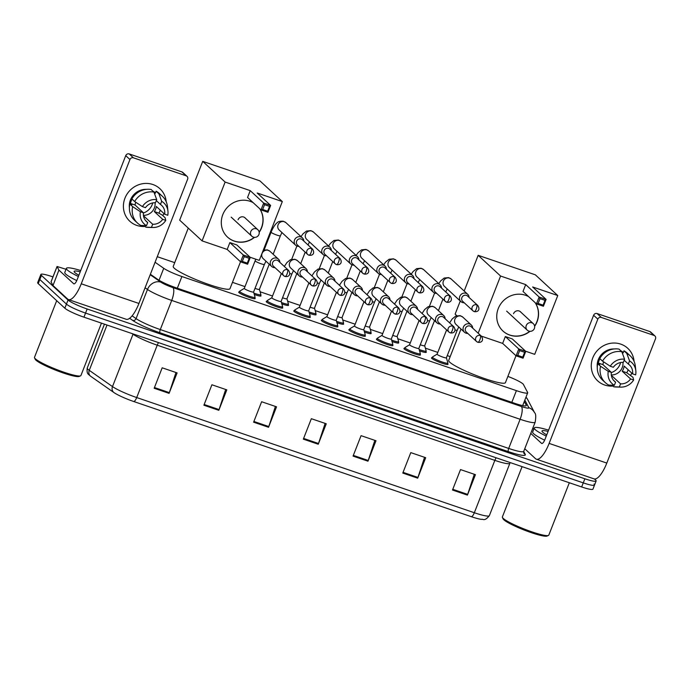 <?xml version="1.0" encoding="UTF-8"?>
<svg xmlns="http://www.w3.org/2000/svg" width="690" height="690" viewBox="0 0 690 690"><rect width="100%" height="100%" fill="white"/><g stroke="black" fill="none" stroke-linecap="round" stroke-linejoin="round"><path stroke-width="1.03" d="M447.638 363.759A8.867 1.173 -158.6 0 1 447.698 363.82A8.867 1.173 -158.6 0 1 448 364.337A8.867 1.173 -158.6 0 1 440.669 362.707A8.867 1.173 -158.6 0 1 431.793 358.386A8.867 1.173 -158.6 0 1 431.491 357.869A8.867 1.173 -158.6 0 1 432.156 357.687M420.089 354.358A8.867 1.173 -158.6 0 1 420.158 354.419A8.867 1.173 -158.6 0 1 420.452 354.945A8.867 1.173 -158.6 0 1 413.12 353.306A8.867 1.173 -158.6 0 1 404.245 348.993A8.867 1.173 -158.6 0 1 403.943 348.476A8.867 1.173 -158.6 0 1 404.616 348.295M392.541 344.966A8.867 1.173 -158.6 0 1 392.61 345.026A8.867 1.173 -158.6 0 1 392.912 345.543A8.867 1.173 -158.6 0 1 385.572 343.913A8.867 1.173 -158.6 0 1 376.697 339.592A8.867 1.173 -158.6 0 1 376.404 339.075A8.867 1.173 -158.6 0 1 377.068 338.894M364.993 335.564A8.867 1.173 -158.6 0 1 365.062 335.625A8.867 1.173 -158.6 0 1 365.364 336.151A8.867 1.173 -158.6 0 1 358.032 334.512A8.867 1.173 -158.6 0 1 349.157 330.2A8.867 1.173 -158.6 0 1 348.855 329.682A8.867 1.173 -158.6 0 1 349.52 329.501M337.453 326.172A8.867 1.173 -158.6 0 1 337.522 326.232A8.867 1.173 -158.6 0 1 337.815 326.75A8.867 1.173 -158.6 0 1 330.484 325.119A8.867 1.173 -158.6 0 1 321.609 320.798A8.867 1.173 -158.6 0 1 321.307 320.281A8.867 1.173 -158.6 0 1 321.971 320.1M309.905 316.77A8.867 1.173 -158.6 0 1 309.974 316.831A8.867 1.173 -158.6 0 1 310.276 317.357A8.867 1.173 -158.6 0 1 302.936 315.718A8.867 1.173 -158.6 0 1 294.061 311.406A8.867 1.173 -158.6 0 1 293.768 310.888A8.867 1.173 -158.6 0 1 294.432 310.707M282.357 307.378A8.867 1.173 -158.6 0 1 282.426 307.438A8.867 1.173 -158.6 0 1 282.728 307.956A8.867 1.173 -158.6 0 1 275.396 306.326A8.867 1.173 -158.6 0 1 266.521 302.004A8.867 1.173 -158.6 0 1 266.219 301.487A8.867 1.173 -158.6 0 1 266.883 301.306M254.817 297.977A8.867 1.173 -158.6 0 1 254.886 298.037A8.867 1.173 -158.6 0 1 255.179 298.563A8.867 1.173 -158.6 0 1 247.848 296.924A8.867 1.173 -158.6 0 1 238.973 292.612A8.867 1.173 -158.6 0 1 238.671 292.094A8.867 1.173 -158.6 0 1 239.335 291.913M260.63 295.32A8.867 1.173 -158.6 0 1 260.699 295.389A8.867 1.173 -158.6 0 1 261.001 295.906A8.867 1.173 -158.6 0 1 254.299 294.501M288.179 304.721A8.867 1.173 -158.6 0 1 288.248 304.782A8.867 1.173 -158.6 0 1 288.541 305.299A8.867 1.173 -158.6 0 1 281.839 303.902M370.815 332.908A8.867 1.173 -158.6 0 1 370.884 332.977A8.867 1.173 -158.6 0 1 371.177 333.494A8.867 1.173 -158.6 0 1 364.475 332.088M425.903 351.702A8.867 1.173 -158.6 0 1 425.971 351.771A8.867 1.173 -158.6 0 1 426.273 352.288A8.867 1.173 -158.6 0 1 419.572 350.882M398.363 342.309A8.867 1.173 -158.6 0 1 398.432 342.369A8.867 1.173 -158.6 0 1 398.725 342.887A8.867 1.173 -158.6 0 1 392.024 341.49M343.266 323.515A8.867 1.173 -158.6 0 1 343.335 323.576A8.867 1.173 -158.6 0 1 343.637 324.093A8.867 1.173 -158.6 0 1 336.936 322.696M315.727 314.114A8.867 1.173 -158.6 0 1 315.787 314.183A8.867 1.173 -158.6 0 1 316.089 314.7A8.867 1.173 -158.6 0 1 309.387 313.295M155.078 262.252L163.737 268.307A16.62 2.199 21.4 0 0 181.901 276.526L516.405 390.644A16.62 2.199 21.4 0 0 527.678 392.826A16.62 2.199 21.4 0 0 527.617 392.446L523.425 384.485A16.62 2.199 21.4 0 0 522.925 383.882A16.62 2.199 21.4 0 0 507.892 376.395M450.182 356.618L447.249 355.617M437.805 352.4L425.368 348.157M410.257 342.999L397.82 338.755M382.709 333.606L370.271 329.363M355.169 324.205L342.732 319.962M327.621 314.812L315.183 310.569M300.072 305.411L287.635 301.168M272.533 296.019L260.096 291.775M244.985 286.617L232.461 282.348M174.725 262.649L157.26 256.689M594.487 478.981L595.582 479.99A16.62 2.199 -158.6 0 1 596.143 480.964A16.62 2.199 -158.6 0 1 584.87 478.782L87.156 308.991A16.62 2.199 -158.6 0 1 68.043 300.021L41.426 275.422A16.62 2.199 -158.6 0 1 40.865 274.447A16.62 2.199 -158.6 0 1 52.138 276.63L52.966 276.914M596.143 480.964L594.539 485.053A16.62 2.199 -158.6 0 1 583.266 482.871L85.56 313.079A16.62 2.199 -158.6 0 1 66.438 304.109L39.822 279.51A16.62 2.199 -158.6 0 1 39.261 278.536A16.62 2.199 -158.6 0 0 39.822 279.51L66.438 304.109A16.62 2.199 -158.6 0 0 85.56 313.079L583.266 482.871A16.62 2.199 -158.6 0 0 594.539 485.053A16.62 2.199 -158.6 0 0 593.978 484.078M150.368 274.266L157.984 279.588A16.62 2.199 21.4 0 0 176.148 287.808L515.016 403.417A16.62 2.199 21.4 0 0 526.289 405.599A16.62 2.199 21.4 0 0 526.237 405.22L524.279 401.494M522.675 405.591L522.684 405.608A17.733 2.346 -158.6 0 1 522.684 405.599L527.678 392.826M471.399 516.707L133.774 401.528A18.173 2.406 -158.6 0 1 113.919 392.541L90.692 376.283A18.173 2.406 -158.6 0 1 90.511 376.154C88.536 374.084 86.448 374.385 87.242 368.029A22.166 2.933 21.4 0 0 89.26 370.34L112.496 386.59A22.166 2.933 21.4 0 0 136.706 397.552L474.332 512.73A5.537 1.76 108.8 0 1 471.399 516.707A18.173 2.406 -158.6 0 0 481.448 519.38C483.095 518.673 484.32 521.959 489.365 515.637L509.884 463.275A22.166 2.933 -158.6 0 1 494.851 460.368L157.234 345.19A22.166 2.933 -158.6 0 1 133.015 334.227L132.118 333.606M594.539 485.053L592.934 489.141A16.62 2.199 -158.6 0 1 581.661 486.959L83.956 317.167A16.62 2.199 -158.6 0 1 64.834 308.197L38.217 283.607A16.62 2.199 -158.6 0 1 37.665 282.633L40.865 274.447M203.886 405.22L211.908 384.77L226.82 389.859L218.808 410.309L203.886 405.22M154.172 388.263L162.185 367.805L177.106 372.893L169.084 393.352L154.172 388.263M353.056 456.107L361.068 435.657L375.99 440.746L367.968 461.196L353.056 456.107M402.779 473.073L410.791 452.614L425.704 457.703L417.692 478.161L402.779 473.073M452.493 490.029L460.515 469.58L475.427 474.668L467.415 495.118L452.493 490.029M253.61 422.185L261.631 401.735L276.543 406.824L268.531 427.274L253.61 422.185M303.333 439.151L311.345 418.692L326.267 423.781L318.245 444.239L303.333 439.151M325.128 423.393L318.513 443.506A4.433 1.406 108.8 0 1 318.245 444.239M275.405 406.436L268.789 426.549A4.433 1.406 108.8 0 1 268.531 427.274M474.289 474.28L467.673 494.394A4.433 1.406 108.8 0 1 467.415 495.118M424.566 457.315L417.95 477.437A4.433 1.406 108.8 0 1 417.692 478.161M374.851 440.358L368.236 460.471A4.433 1.406 108.8 0 1 367.968 461.196M175.967 372.505L169.343 392.627A4.433 1.406 108.8 0 1 169.084 393.352M225.682 389.471L219.066 409.584A4.433 1.406 108.8 0 1 218.808 410.309M620.733 344.12A22.166 20.812 -47.3 0 1 634.076 361.353A22.166 20.812 -47.3 0 0 627.753 348.295L627.753 348.295A22.166 20.812 -47.3 0 0 620.733 344.12A22.166 20.812 -47.3 0 0 592.822 357.791A22.166 20.812 -47.3 0 0 604.699 385.029A22.166 20.812 -47.3 0 1 597.669 380.846A22.166 20.812 -47.3 0 1 594.78 353.91A22.166 20.812 -47.3 0 1 620.733 344.12M631.816 373.135A22.166 20.812 -47.3 0 1 630.669 375.196A22.166 20.812 -47.3 0 0 631.816 373.135M612.953 386.064A22.166 20.812 -47.3 0 1 604.699 385.029A22.166 20.812 -47.3 0 0 612.953 386.064M532.689 428.481L533.905 428.895M524.754 448.733L535.509 458.678A22.166 7.047 -71.2 0 0 536.371 459.195A22.166 7.047 -71.2 0 0 549.128 443.403L597.825 319.142L593.624 315.261L544.928 439.513A5.537 1.76 108.8 0 1 541.736 443.463A5.537 1.76 108.8 0 1 541.521 443.334L530.765 433.398M536.371 459.195L594.047 478.877A22.166 7.047 -71.2 0 0 606.803 463.076L655.5 338.825A2.769 2.605 132.7 0 0 654.017 335.418L649.816 331.536A2.769 2.605 -47.3 0 1 650.696 332.054L654.896 335.935M593.624 315.261A2.769 2.605 -47.3 0 1 597.109 313.553L601.309 317.435L654.017 335.418M601.309 317.435A2.769 2.605 132.7 0 0 597.825 319.142M597.109 313.553L649.816 331.536M620.629 362.526A13.852 13.007 -47.3 0 1 611.297 372.626M624.191 360.24L628.323 364.061A11.083 10.402 -47.3 0 1 629.478 364.976A11.083 10.402 -47.3 0 1 632.592 373.842L624.183 366.079A11.083 10.402 132.7 0 1 622.182 371.194L630.582 378.957A11.083 10.402 -47.3 0 1 620.569 383.864L612.159 376.102A11.083 10.402 132.7 0 1 611.478 376.033M622.949 362.345A11.083 10.402 -47.3 0 1 611.297 374.955M597.273 367.33A16.068 15.085 -47.3 0 1 614.247 348.959M599.92 358.722A16.068 15.085 -47.3 0 0 598.351 363.061L599.748 364.355L597.738 363.665L600.533 366.252L608.269 371.341L611.331 372.384L602.922 364.622A11.083 10.402 132.7 0 1 603.647 361.87M630.582 378.957L633.644 380L632.971 377.318L626.753 372.747A16.068 15.085 -47.3 0 0 628.167 369.754M613.436 380.173L615.592 382.165L614.359 385.313L608.735 385.063A18.285 17.164 -47.3 0 1 605.346 382.657L602.543 380.069A18.285 17.164 -47.3 0 1 597.738 363.665M599.739 358.55A18.285 17.164 -47.3 0 1 619.008 349.114L621.811 351.702L624.588 359.223L623.355 362.362A11.083 10.402 -47.3 0 0 613.332 367.27L610.27 366.235L602.543 361.146L599.739 358.55M612.03 385.21L613.703 386.762L619.335 387.012L620.569 383.864M633.644 380A14.404 13.524 -47.3 0 1 620.741 387.116L616.213 387.004A18.285 17.164 -47.3 0 1 613.703 386.762M605.346 382.657A18.285 17.164 -47.3 0 1 600.533 366.252M602.543 361.146A18.285 17.164 -47.3 0 1 621.811 351.702M620.741 387.116A14.404 13.524 -47.3 0 1 619.335 387.012M614.359 385.313A14.404 13.524 -47.3 0 1 608.269 371.341M610.27 366.235A14.404 13.524 -47.3 0 1 624.588 359.223M615.592 382.165A11.083 10.402 -47.3 0 1 614.436 381.251A11.083 10.402 -47.3 0 1 611.331 372.384M620.724 350.701A16.068 15.085 -47.3 0 1 623.32 352.495M621.561 351.477A16.068 15.085 -47.3 0 1 621.768 351.589L623.165 352.883L623.976 350.813A18.285 17.164 -47.3 0 1 627.365 353.211L630.168 355.807A18.285 17.164 -47.3 0 1 635.352 366.287L635.826 370.797A14.404 13.524 -47.3 0 1 635.645 374.886L632.592 373.842M628.323 364.061L629.556 360.913L626.779 353.401L623.976 350.813M626.779 353.401A18.285 17.164 -47.3 0 1 630.168 355.807M629.556 360.913A14.404 13.524 -47.3 0 1 635.826 370.797M622.182 371.194L626.753 372.747M611.771 377.102L612.159 376.102M598.351 363.061L602.922 364.622M569.328 482.759L548.8 535.13A24.935 3.295 -158.6 0 1 548.438 535.457L547.023 536.061A23.822 3.148 -158.6 0 1 526.177 530.808A23.822 3.148 -158.6 0 1 503.812 519.76A23.822 3.148 -158.6 0 1 503.053 518.828L502.423 517.422A24.935 3.295 -158.6 0 1 502.372 516.931L522.089 466.638M548.438 535.457A24.935 3.295 -158.6 0 1 526.625 529.963A24.935 3.295 -158.6 0 1 503.217 518.397A24.935 3.295 -158.6 0 1 502.423 517.422M546.264 436.106A27.703 3.666 -158.6 0 1 535.198 429.603A27.703 3.666 -158.6 0 1 534.267 427.973A27.703 3.666 -158.6 0 1 548.593 430.155M544.643 440.186A27.703 3.666 -158.6 0 1 533.594 433.691A27.703 3.666 -158.6 0 1 532.663 432.061L534.267 427.973M546.756 434.838A19.389 2.562 -158.6 0 1 542.659 432.147A19.389 2.562 -158.6 0 1 542.038 431.388A19.389 2.562 -158.6 0 1 548.101 431.423M515.991 355.73L505.442 382.631A30.472 4.028 -158.6 0 1 480.231 377.016A30.472 4.028 -158.6 0 1 449.725 362.181A30.472 4.028 -158.6 0 1 448.698 360.387L460.998 329.018M530.015 331.321A21.606 20.286 -47.3 0 1 509.841 335.133A21.606 20.286 -47.3 0 1 502.984 331.062A21.606 20.286 -47.3 0 1 500.164 304.799A21.606 20.286 -47.3 0 1 525.47 295.251A21.606 20.286 -47.3 0 1 528.644 296.657M525.694 284.599L539.14 297.028L546.101 299.4L532.654 286.971L557.761 295.544L535.354 274.827L478.17 255.326L500.586 276.035L525.694 284.599L523.011 291.447L536.458 303.876L539.14 297.028L540.011 298.649L544.988 300.34L546.101 299.4L543.418 306.257L536.458 303.876L538.131 303.453L543.099 305.153L543.418 306.257M535.259 302.772A21.606 20.286 -47.3 0 1 534.638 326.344M500.586 276.035L478.179 333.21M481.344 336.134L502.648 343.404L505.33 336.548L512.299 338.928L525.745 351.357L523.055 358.205L516.094 355.833L502.648 343.404M525.616 351.236L534.716 354.341L557.761 295.544M478.17 255.326L464.18 291.033M460.273 301.004L455.133 314.131L456.806 315.675M544.988 300.34L543.099 305.153M540.011 298.649L538.131 303.453M523.055 358.205L522.744 357.101L517.767 355.402L516.094 355.833L518.785 348.976L505.33 336.548M517.767 355.402L519.656 350.598L518.785 348.976L525.745 351.357L524.624 352.297L519.656 350.598M522.744 357.101L524.624 352.297M535.121 302.643A21.606 20.286 -47.3 0 1 536.906 321.678A21.606 20.286 -47.3 0 1 534.595 326.068M520.95 312.268A4.433 4.166 132.7 0 0 513.533 313.7M529.739 331.295A21.606 20.286 -47.3 0 1 502.915 330.993M240.534 261.76L229.994 288.662A30.472 4.028 -158.6 0 1 204.775 283.047A30.472 4.028 -158.6 0 1 174.268 268.212A30.472 4.028 -158.6 0 1 173.242 266.418L188.267 228.097M254.567 237.351A21.606 20.286 -47.3 0 1 234.384 241.164A21.606 20.286 -47.3 0 1 227.528 237.093A21.606 20.286 -47.3 0 1 224.716 210.821A21.606 20.286 -47.3 0 1 250.013 201.273A21.606 20.286 -47.3 0 1 253.187 202.688M250.237 190.63L263.684 203.058L270.644 205.43L257.197 193.002L282.314 201.566L259.897 180.858L202.722 161.357L225.13 182.065L250.237 190.63L247.555 197.478L261.001 209.907L263.684 203.058L264.563 204.68L269.531 206.37L270.644 205.43L267.962 212.287L261.001 209.907L262.674 209.484L267.651 211.183L267.962 212.287M259.811 208.803A21.606 20.286 -47.3 0 1 259.181 232.375M225.13 182.065L202.084 240.87L227.191 249.435L229.882 242.578L236.843 244.959L250.289 257.387L247.598 264.236L240.638 261.864L227.191 249.435M250.168 257.267L259.268 260.372L282.314 201.566M202.722 161.357L179.676 220.153L202.084 240.87M269.531 206.37L267.651 211.183M264.563 204.68L262.674 209.484M247.598 264.236L247.287 263.132L242.319 261.432L240.638 261.864L243.329 255.007L229.882 242.578M242.319 261.432L244.2 256.628L243.329 255.007L250.289 257.387L249.168 258.327L244.2 256.628M247.287 263.132L249.168 258.327M259.664 208.673A21.606 20.286 -47.3 0 1 261.45 227.709A21.606 20.286 -47.3 0 1 259.138 232.099M245.493 218.299A4.433 4.166 132.7 0 0 238.076 219.731M254.291 237.326A21.606 20.286 -47.3 0 1 227.459 237.024M469.096 297.459A4.985 4.683 132.7 0 0 459.799 296.381A4.985 4.683 132.7 0 0 464.206 302.755M477.842 305.541L467.561 296.045A3.605 3.381 132.7 0 0 461.886 297.588A3.605 3.381 132.7 0 0 462.671 301.332L472.952 310.836A3.605 3.381 132.7 0 0 474.099 311.509A3.605 1.147 108.8 0 0 474.237 311.595A3.605 1.147 108.8 0 0 476.307 309.025A3.605 1.147 -71.2 0 0 476.704 304.868A3.605 3.381 132.7 0 0 472.952 310.836L474.237 311.595C477.514 312.26 480.637 310.043 477.842 305.541A3.605 3.381 132.7 0 0 476.704 304.868M424.669 345.69A4.985 0.656 -158.6 0 1 424.661 345.759A4.985 0.656 -158.6 0 1 420.288 344.75M424.678 345.724L426.161 350.943A8.315 1.095 -158.6 0 1 426.153 351.063A8.315 1.095 -158.6 0 1 419.175 349.494M441.557 288.066A4.985 4.683 132.7 0 0 432.259 286.988A4.985 4.683 132.7 0 0 436.666 293.353M450.294 296.148L440.013 286.643A3.605 3.381 132.7 0 0 434.338 288.187A3.605 3.381 132.7 0 0 435.123 291.939L445.404 301.435A3.605 3.381 132.7 0 0 446.551 302.116A3.605 1.147 108.8 0 0 446.689 302.203A3.605 1.147 108.8 0 0 448.759 299.632A3.605 1.147 -71.2 0 0 449.156 295.467A3.605 3.381 132.7 0 0 445.404 301.435L446.689 302.203C449.966 302.867 453.089 300.642 450.294 296.148A3.605 3.381 132.7 0 0 449.156 295.467M397.121 336.289A4.985 0.656 -158.6 0 1 397.121 336.366A4.985 0.656 -158.6 0 1 392.739 335.349M397.13 336.332L398.613 341.55A8.315 1.095 -158.6 0 1 398.613 341.662A8.315 1.095 -158.6 0 1 391.627 340.101M414.009 278.665A4.985 4.683 132.7 0 0 404.711 277.587A4.985 4.683 132.7 0 0 409.118 283.961M422.754 286.747L412.473 277.251A3.605 3.381 132.7 0 0 406.79 278.795A3.605 3.381 132.7 0 0 407.583 282.538L417.864 292.043A3.605 3.381 132.7 0 0 419.003 292.715A3.605 1.147 108.8 0 0 419.141 292.802A3.605 1.147 108.8 0 0 421.219 290.231A3.605 1.147 -71.2 0 0 421.607 286.074A3.605 3.381 132.7 0 0 417.864 292.043L419.141 292.802C422.427 293.466 425.549 291.249 422.754 286.747A3.605 3.381 132.7 0 0 421.607 286.074M369.573 326.896A4.985 0.656 -158.6 0 1 369.573 326.965A4.985 0.656 -158.6 0 1 365.191 325.956M369.59 326.931L371.065 332.149A8.315 1.095 -158.6 0 1 371.065 332.27A8.315 1.095 -158.6 0 1 364.087 330.7M386.46 269.272A4.985 4.683 132.7 0 0 377.163 268.194A4.985 4.683 132.7 0 0 381.57 274.56M395.206 277.354L384.925 267.849A3.605 3.381 132.7 0 0 379.25 269.393A3.605 3.381 132.7 0 0 380.035 273.137L390.316 282.641A3.605 3.381 132.7 0 0 391.454 283.323A3.605 1.147 108.8 0 0 391.601 283.409A3.605 1.147 108.8 0 0 393.671 280.839A3.605 1.147 -71.2 0 0 394.068 276.673A3.605 3.381 132.7 0 0 390.316 282.641L391.601 283.409C394.878 284.073 398.001 281.848 395.206 277.354A3.605 3.381 132.7 0 0 394.068 276.673M342.033 317.495A4.985 0.656 -158.6 0 1 342.024 317.572A4.985 0.656 -158.6 0 1 337.652 316.555M342.042 317.538L343.525 322.756A8.315 1.095 -158.6 0 1 343.517 322.868A8.315 1.095 -158.6 0 1 336.539 321.307M358.921 259.871A4.985 4.683 132.7 0 0 349.623 258.793A4.985 4.683 132.7 0 0 354.03 265.167M367.658 267.953L357.377 258.457A3.605 3.381 132.7 0 0 351.702 259.992A3.605 3.381 132.7 0 0 352.487 263.744L362.768 273.249A3.605 3.381 132.7 0 0 363.915 273.921A3.605 1.147 108.8 0 0 364.053 274.008A3.605 1.147 108.8 0 0 366.123 271.437A3.605 1.147 -71.2 0 0 366.519 267.28A3.605 3.381 132.7 0 0 362.768 273.249L364.053 274.008C367.33 274.672 370.452 272.455 367.658 267.953A3.605 3.381 132.7 0 0 366.519 267.28M314.485 308.102A4.985 0.656 -158.6 0 1 314.485 308.171A4.985 0.656 -158.6 0 1 310.103 307.162M314.493 308.137L315.977 313.355A8.315 1.095 -158.6 0 1 315.977 313.476A8.315 1.095 -158.6 0 1 308.991 311.906M331.373 250.479A4.985 4.683 132.7 0 0 322.075 249.401A4.985 4.683 132.7 0 0 326.482 255.766M340.118 258.56L329.837 249.055A3.605 3.381 132.7 0 0 324.153 250.599A3.605 3.381 132.7 0 0 324.947 254.343L335.228 263.847A3.605 3.381 132.7 0 0 336.366 264.529A3.605 1.147 108.8 0 0 336.504 264.615A3.605 1.147 108.8 0 0 338.583 262.045A3.605 1.147 -71.2 0 0 338.971 257.879A3.605 3.381 132.7 0 0 335.228 263.847L336.504 264.615C339.791 265.279 342.913 263.054 340.118 258.56A3.605 3.381 132.7 0 0 338.971 257.879M286.937 298.701A4.985 0.656 -158.6 0 1 286.937 298.779A4.985 0.656 -158.6 0 1 282.555 297.761M286.945 298.744L288.429 303.962A8.315 1.095 -158.6 0 1 288.429 304.074A8.315 1.095 -158.6 0 1 281.451 302.513M303.824 241.077A4.985 4.683 132.7 0 0 294.527 239.999A4.985 4.683 132.7 0 0 298.934 246.373M312.57 249.159L302.289 239.663A3.605 3.381 132.7 0 0 296.614 241.198A3.605 3.381 132.7 0 0 297.399 244.95L307.68 254.455A3.605 3.381 132.7 0 0 308.818 255.128A3.605 1.147 108.8 0 0 308.965 255.214A3.605 1.147 108.8 0 0 311.035 252.644A3.605 1.147 -71.2 0 0 311.423 248.486A3.605 3.381 132.7 0 0 307.68 254.455L308.965 255.214C312.242 255.878 315.365 253.661 312.57 249.159A3.605 3.381 132.7 0 0 311.423 248.486M253.903 293.112A8.315 1.095 -158.6 0 0 260.88 294.682A8.315 1.095 -158.6 0 0 260.889 294.561L259.406 289.343A4.985 0.656 -158.6 0 1 259.388 289.377A4.985 0.656 -158.6 0 1 255.015 288.368M446.395 357.739A4.985 0.656 -158.6 0 1 446.395 357.808A4.985 0.656 -158.6 0 1 442.264 356.894A4.985 0.656 -158.6 0 1 437.279 354.462A4.985 0.656 -158.6 0 1 437.106 354.168A4.985 0.656 -158.6 0 1 437.158 354.117M472.693 328.138A4.985 4.683 132.7 0 0 463.395 327.06A4.985 4.683 132.7 0 0 467.803 333.425M446.404 357.782L447.888 363A8.315 1.095 -158.6 0 1 447.888 363.113A8.315 1.095 -158.6 0 1 441.005 361.586A8.315 1.095 -158.6 0 1 432.69 357.541A8.315 1.095 -158.6 0 1 432.406 357.049A8.315 1.095 -158.6 0 1 432.492 356.963L437.124 354.143M481.439 336.22L471.158 326.715A3.605 3.381 132.7 0 0 465.474 328.259A3.605 3.381 132.7 0 0 466.268 332.002L476.548 341.507A3.605 3.381 132.7 0 0 477.687 342.188A3.605 1.147 108.8 0 0 477.825 342.274A3.605 1.147 108.8 0 0 479.904 339.704A3.605 1.147 -71.2 0 0 480.292 335.538A3.605 3.381 132.7 0 0 476.548 341.507L477.825 342.274C481.111 342.939 484.233 340.713 481.439 336.22A3.605 3.381 132.7 0 0 480.292 335.538M418.847 348.346A4.985 0.656 -158.6 0 1 418.847 348.416A4.985 0.656 -158.6 0 1 414.724 347.493A4.985 0.656 -158.6 0 1 409.731 345.069A4.985 0.656 -158.6 0 1 409.558 344.776A4.985 0.656 -158.6 0 1 409.61 344.724M445.145 318.737A4.985 4.683 132.7 0 0 435.847 317.659A4.985 4.683 132.7 0 0 440.255 324.033M418.856 348.381L420.339 353.599A8.315 1.095 -158.6 0 1 420.339 353.72A8.315 1.095 -158.6 0 1 413.465 352.185A8.315 1.095 -158.6 0 1 405.142 348.139A8.315 1.095 -158.6 0 1 404.866 347.648A8.315 1.095 -158.6 0 1 404.944 347.562L409.575 344.741M453.891 326.819L443.61 317.322A3.605 3.381 132.7 0 0 437.934 318.858A3.605 3.381 132.7 0 0 438.719 322.61L449 332.114A3.605 3.381 132.7 0 0 450.139 332.787A3.605 1.147 108.8 0 0 450.285 332.873A3.605 1.147 108.8 0 0 452.355 330.303A3.605 1.147 -71.2 0 0 452.743 326.146A3.605 3.381 132.7 0 0 449 332.114L450.285 332.873C453.563 333.537 456.685 331.321 453.891 326.819A3.605 3.381 132.7 0 0 452.743 326.146M391.299 338.945A4.985 0.656 -158.6 0 1 391.299 339.014A4.985 0.656 -158.6 0 1 387.176 338.1A4.985 0.656 -158.6 0 1 382.182 335.668A4.985 0.656 -158.6 0 1 382.019 335.375A4.985 0.656 -158.6 0 1 382.062 335.323L377.396 338.169A8.315 1.095 -158.6 0 0 377.318 338.255L376.766 339.661M417.597 309.344A4.985 4.683 132.7 0 0 408.299 308.266A4.985 4.683 132.7 0 0 412.715 314.631M399.924 311.121A4.985 0.656 -158.6 0 0 402.123 311.406L391.299 339.014L392.8 344.207A8.315 1.095 -158.6 0 1 392.791 344.319A8.315 1.095 -158.6 0 1 385.917 342.792A8.315 1.095 -158.6 0 1 377.594 338.747A8.315 1.095 -158.6 0 1 377.318 338.255M426.342 317.426L416.061 307.921A3.605 3.381 132.7 0 0 410.386 309.465A3.605 3.381 132.7 0 0 411.171 313.208L421.452 322.713A3.605 3.381 132.7 0 0 422.599 323.394A3.605 1.147 108.8 0 0 422.737 323.481A3.605 1.147 108.8 0 0 424.807 320.91A3.605 1.147 -71.2 0 0 425.204 316.745A3.605 3.381 132.7 0 0 421.452 322.713L422.737 323.481C426.015 324.145 429.137 321.92 426.342 317.426A3.605 3.381 132.7 0 0 425.204 316.745M363.759 329.553A4.985 0.656 -158.6 0 1 363.759 329.622A4.985 0.656 -158.6 0 1 359.628 328.699A4.985 0.656 -158.6 0 1 354.643 326.275A4.985 0.656 -158.6 0 1 354.47 325.982A4.985 0.656 -158.6 0 1 354.522 325.93M390.057 299.943A4.985 4.683 132.7 0 0 380.759 298.865A4.985 4.683 132.7 0 0 385.167 305.239M372.384 301.728A4.985 0.656 -158.6 0 0 374.575 302.004L363.759 329.622L365.252 334.805A8.315 1.095 -158.6 0 1 365.252 334.926A8.315 1.095 -158.6 0 1 358.369 333.391A8.315 1.095 -158.6 0 1 350.054 329.346A8.315 1.095 -158.6 0 1 349.77 328.854A8.315 1.095 -158.6 0 1 349.856 328.768L354.479 325.947M398.794 308.025L388.513 298.529A3.605 3.381 132.7 0 0 382.838 300.064A3.605 3.381 132.7 0 0 383.631 303.816L393.912 313.32A3.605 3.381 132.7 0 0 395.051 313.993A3.605 1.147 108.8 0 0 395.189 314.079A3.605 1.147 108.8 0 0 397.268 311.509A3.605 1.147 -71.2 0 0 397.656 307.352A3.605 3.381 132.7 0 0 393.912 313.32L395.189 314.079C398.475 314.744 401.597 312.527 398.794 308.025A3.605 3.381 132.7 0 0 397.656 307.352M336.211 320.151A4.985 0.656 -158.6 0 1 336.211 320.22A4.985 0.656 -158.6 0 1 332.088 319.306A4.985 0.656 -158.6 0 1 327.095 316.874A4.985 0.656 -158.6 0 1 326.922 316.581A4.985 0.656 -158.6 0 1 326.974 316.529M362.509 290.55A4.985 4.683 132.7 0 0 353.211 289.472A4.985 4.683 132.7 0 0 357.618 295.838M344.836 292.327A4.985 0.656 -158.6 0 0 347.036 292.612L336.211 320.22L337.703 325.404A8.315 1.095 -158.6 0 1 337.703 325.525A8.315 1.095 -158.6 0 1 330.829 323.998A8.315 1.095 -158.6 0 1 322.506 319.953A8.315 1.095 -158.6 0 1 322.23 319.461A8.315 1.095 -158.6 0 1 322.308 319.375L326.939 316.555M371.255 298.632L360.974 289.127A3.605 3.381 132.7 0 0 355.298 290.671A3.605 3.381 132.7 0 0 356.083 294.414L366.364 303.919A3.605 3.381 132.7 0 0 367.503 304.601A3.605 1.147 108.8 0 0 367.649 304.687A3.605 1.147 108.8 0 0 369.719 302.116A3.605 1.147 -71.2 0 0 370.107 297.951A3.605 3.381 132.7 0 0 366.364 303.919L367.649 304.687C370.927 305.351 374.049 303.126 371.255 298.632A3.605 3.381 132.7 0 0 370.107 297.951M308.663 310.759A4.985 0.656 -158.6 0 1 308.663 310.828A4.985 0.656 -158.6 0 1 304.54 309.905A4.985 0.656 -158.6 0 1 299.546 307.481A4.985 0.656 -158.6 0 1 299.382 307.188A4.985 0.656 -158.6 0 1 299.426 307.136M334.961 281.149A4.985 4.683 132.7 0 0 325.663 280.071A4.985 4.683 132.7 0 0 330.079 286.445M308.68 310.793L310.155 316.011A8.315 1.095 -158.6 0 1 310.155 316.132A8.315 1.095 -158.6 0 1 303.281 314.597A8.315 1.095 -158.6 0 1 294.958 310.552A8.315 1.095 -158.6 0 1 294.682 310.06A8.315 1.095 -158.6 0 1 294.759 309.974L299.391 307.154M343.706 289.231L333.425 279.735A3.605 3.381 132.7 0 0 327.75 281.27A3.605 3.381 132.7 0 0 328.535 285.022L338.816 294.527A3.605 3.381 132.7 0 0 339.963 295.199A3.605 1.147 108.8 0 0 340.101 295.286A3.605 1.147 108.8 0 0 342.171 292.715A3.605 1.147 -71.2 0 0 342.568 288.558A3.605 3.381 132.7 0 0 338.816 294.527L340.101 295.286C343.379 295.95 346.501 293.733 343.706 289.231A3.605 3.381 132.7 0 0 342.568 288.558M281.123 301.358A4.985 0.656 -158.6 0 1 281.123 301.427A4.985 0.656 -158.6 0 1 276.992 300.512A4.985 0.656 -158.6 0 1 272.007 298.08A4.985 0.656 -158.6 0 1 271.834 297.787A4.985 0.656 -158.6 0 1 271.886 297.735M307.421 271.757A4.985 4.683 132.7 0 0 298.123 270.678A4.985 4.683 132.7 0 0 302.531 277.044M281.132 301.401L282.615 306.61A8.315 1.095 -158.6 0 1 282.615 306.731A8.315 1.095 -158.6 0 1 275.733 305.204A8.315 1.095 -158.6 0 1 267.418 301.159A8.315 1.095 -158.6 0 1 267.134 300.668A8.315 1.095 -158.6 0 1 267.211 300.581L271.843 297.761M316.158 279.838L305.877 270.333A3.605 3.381 132.7 0 0 300.202 271.877A3.605 3.381 132.7 0 0 300.995 275.62L311.276 285.125A3.605 3.381 132.7 0 0 312.415 285.807A3.605 1.147 108.8 0 0 312.553 285.893A3.605 1.147 108.8 0 0 314.631 283.323A3.605 1.147 -71.2 0 0 315.02 279.157A3.605 3.381 132.7 0 0 311.276 285.125L312.553 285.893C315.839 286.557 318.961 284.332 316.158 279.838A3.605 3.381 132.7 0 0 315.02 279.157M253.575 291.965A4.985 0.656 -158.6 0 1 253.575 292.034A4.985 0.656 -158.6 0 1 249.452 291.111A4.985 0.656 -158.6 0 1 244.458 288.687A4.985 0.656 -158.6 0 1 244.286 288.394A4.985 0.656 -158.6 0 1 244.338 288.342M279.873 262.355A4.985 4.683 132.7 0 0 270.575 261.277A4.985 4.683 132.7 0 0 274.982 267.651M253.584 291.999L255.067 297.218A8.315 1.095 -158.6 0 1 255.067 297.338A8.315 1.095 -158.6 0 1 248.193 295.803A8.315 1.095 -158.6 0 1 239.87 291.758A8.315 1.095 -158.6 0 1 239.594 291.266A8.315 1.095 -158.6 0 1 239.672 291.18L244.303 288.36L255.774 259.181M288.618 270.437L278.337 260.941A3.605 3.381 132.7 0 0 272.662 262.476A3.605 3.381 132.7 0 0 273.447 266.228L283.728 275.733A3.605 3.381 132.7 0 0 284.866 276.405A3.605 1.147 108.8 0 0 285.013 276.492A3.605 1.147 108.8 0 0 287.083 273.921A3.605 1.147 -71.2 0 0 287.471 269.755A3.605 3.381 132.7 0 0 283.728 275.733L285.013 276.492C288.291 277.156 291.413 274.939 288.618 270.437A3.605 3.381 132.7 0 0 287.471 269.755M152.852 184.506A22.166 20.812 -47.3 0 1 166.204 201.739A22.166 20.812 -47.3 0 0 159.882 188.68L159.882 188.68A22.166 20.812 -47.3 0 0 152.852 184.506A22.166 20.812 -47.3 0 0 124.95 198.177A22.166 20.812 -47.3 0 0 136.827 225.414A22.166 20.812 -47.3 0 1 129.798 221.231A22.166 20.812 -47.3 0 1 126.908 194.295A22.166 20.812 -47.3 0 1 152.852 184.506M163.944 213.521A22.166 20.812 -47.3 0 1 162.797 215.582A22.166 20.812 -47.3 0 0 163.944 213.521M145.081 226.449A22.166 20.812 -47.3 0 1 136.827 225.414A22.166 20.812 -47.3 0 0 145.081 226.449M58.917 270.092L52.992 285.531L58.917 270.092L57.046 266.495L66.024 269.281M52.992 285.531L67.637 299.063A22.166 7.047 -71.2 0 0 68.491 299.589A22.166 7.047 -71.2 0 0 81.256 283.788L129.944 159.528L125.744 155.647L77.047 279.907A5.537 1.76 108.8 0 1 73.865 283.857A5.537 1.76 108.8 0 1 73.649 283.719L59.004 270.187M52.906 285.427L51.086 281.796M68.491 299.589L126.167 319.263A22.166 7.047 -71.2 0 0 138.932 303.462L187.628 179.21A2.769 2.605 132.7 0 0 186.136 175.803L181.936 171.922A2.769 2.605 -47.3 0 1 182.816 172.44L187.016 176.321M125.744 155.647A2.769 2.605 -47.3 0 1 129.237 153.939L133.437 157.82L186.136 175.803M133.437 157.82A2.769 2.605 132.7 0 0 129.944 159.528M129.237 153.939L181.936 171.922M152.757 202.912A13.852 13.007 -47.3 0 1 143.425 213.012M156.311 200.626L160.451 204.447A11.083 10.402 -47.3 0 1 161.607 205.361A11.083 10.402 -47.3 0 1 164.712 214.228L156.311 206.465A11.083 10.402 132.7 0 1 154.31 211.58L162.711 219.342A11.083 10.402 -47.3 0 1 152.688 224.25L144.288 216.488A11.083 10.402 132.7 0 1 143.598 216.418M155.078 202.731A11.083 10.402 -47.3 0 1 143.425 215.34M129.392 207.716A16.068 15.085 -47.3 0 1 146.375 189.345M132.04 199.108A16.068 15.085 -47.3 0 0 130.47 203.447L131.876 204.74L129.858 204.05L132.661 206.646L140.398 211.735L143.451 212.77L135.05 205.008A11.083 10.402 132.7 0 1 135.766 202.256M162.711 219.342L165.764 220.386L165.1 217.712L162.297 215.116L158.881 213.141A16.068 15.085 -47.3 0 0 160.287 210.139M145.555 220.559L147.72 222.56L146.487 225.699L140.855 225.449A18.285 17.164 -47.3 0 1 137.474 223.051L134.671 220.455A18.285 17.164 -47.3 0 1 129.858 204.05M131.868 198.944A18.285 17.164 -47.3 0 1 151.127 189.5L153.93 192.087L156.708 199.608L155.474 202.748A11.083 10.402 -47.3 0 0 145.461 207.664L142.399 206.621L134.662 201.532L131.868 198.944M144.158 225.604L145.832 227.148L151.455 227.398L152.688 224.25M165.764 220.386A14.404 13.524 -47.3 0 1 152.861 227.502L148.333 227.389A18.285 17.164 -47.3 0 1 145.832 227.148M137.474 223.051A18.285 17.164 -47.3 0 1 132.661 206.646M134.662 201.532A18.285 17.164 -47.3 0 1 153.93 192.087M152.861 227.502A14.404 13.524 -47.3 0 1 151.455 227.398M146.487 225.699A14.404 13.524 -47.3 0 1 140.398 211.735M142.399 206.621A14.404 13.524 -47.3 0 1 156.708 199.608M147.72 222.56A11.083 10.402 -47.3 0 1 146.565 221.637A11.083 10.402 -47.3 0 1 143.451 212.77M152.844 191.087A16.068 15.085 -47.3 0 1 155.44 192.889M153.689 191.863A16.068 15.085 -47.3 0 1 153.887 191.975L155.293 193.269L156.104 191.199A18.285 17.164 -47.3 0 1 159.494 193.605L162.288 196.193A18.285 17.164 -47.3 0 1 167.48 206.672L167.946 211.183A14.404 13.524 -47.3 0 1 167.774 215.271L164.712 214.228M160.451 204.447L161.684 201.308L158.907 193.787L156.104 191.199M158.907 193.787A18.285 17.164 -47.3 0 1 162.288 196.193M161.684 201.308A14.404 13.524 -47.3 0 1 167.946 211.183M154.31 211.58L158.881 213.141M143.891 217.488L144.288 216.488M130.47 203.447L135.05 205.008M101.456 323.144L80.928 375.515A24.935 3.295 -158.6 0 1 80.558 375.843L79.143 376.447A23.822 3.148 -158.6 0 1 58.305 371.194A23.822 3.148 -158.6 0 1 35.932 360.146A23.822 3.148 -158.6 0 1 35.173 359.214L34.543 357.808A24.935 3.295 -158.6 0 1 34.5 357.317L56.701 300.676M80.558 375.843A24.935 3.295 -158.6 0 1 58.745 370.349A24.935 3.295 -158.6 0 1 35.337 358.783A24.935 3.295 -158.6 0 1 34.543 357.808M78.384 276.492A27.703 3.666 -158.6 0 1 67.318 269.988A27.703 3.666 -158.6 0 1 66.387 268.358A27.703 3.666 -158.6 0 1 80.721 270.54M76.771 280.58A27.703 3.666 -158.6 0 1 65.714 274.077A27.703 3.666 -158.6 0 1 64.782 272.447L66.387 268.358M78.884 275.224A19.389 2.562 -158.6 0 1 74.779 272.533A19.389 2.562 -158.6 0 1 74.166 271.774A19.389 2.562 -158.6 0 1 80.221 271.808M511.825 402.322L516.405 390.644M177.321 288.213L181.901 276.526M159.045 280.278L163.737 268.307M523.701 451.433L525.228 454.339A24.935 3.295 -158.6 0 1 508.401 451.631L159.985 332.77A24.935 3.295 -158.6 0 1 132.739 320.445L129.642 318.271M584.87 478.782L581.661 486.959M41.426 275.422L38.217 283.607M68.043 300.021L64.834 308.197M87.156 308.991L83.956 317.167M523.736 451.338L535.155 422.194A22.166 2.933 -158.6 0 1 520.122 419.279L508.702 448.431A22.166 2.933 21.4 0 0 523.736 451.338L523.779 453.071A2.769 2.717 152.2 0 0 525.228 454.339M150.196 274.706L160.805 282.124A11.083 1.466 21.4 0 0 172.914 287.609L521.33 406.47A11.083 3.519 108.8 0 1 520.122 419.279L171.707 300.426A22.166 2.933 -158.6 0 1 147.488 289.464L136.068 318.608A22.166 2.933 21.4 0 0 160.287 329.57L508.702 448.431A2.769 0.88 -71.2 0 0 508.401 451.631M160.805 282.124A11.083 9.634 -55 0 0 147.488 289.464L145.081 287.773M132.109 315.839L136.068 318.608A2.769 2.406 125 0 1 132.739 320.445M172.914 287.609A11.083 3.519 108.8 0 1 171.707 300.426L160.287 329.57A2.769 0.88 -71.2 0 0 159.985 332.77M521.33 406.47A11.083 1.466 21.4 0 0 528.807 407.669L524.823 400.096M528.807 407.669A11.083 10.859 -27.8 0 1 534.603 412.732L527.583 399.398A11.083 10.859 -27.8 0 0 525.987 397.13M525.996 405.832L526.237 405.22M133.774 401.528A5.537 1.76 -71.2 0 0 136.706 397.552L157.234 345.19A5.537 1.76 108.8 0 1 158.545 342.62M113.919 392.541A5.537 4.821 -55 0 1 112.496 386.59L133.015 334.227A5.537 4.821 125 0 0 133.118 333.943M496.162 457.798A5.537 1.76 108.8 0 0 494.851 460.368L474.332 512.73A22.166 2.933 21.4 0 0 489.365 515.637M90.692 376.283A5.537 4.821 -55 0 1 89.26 370.34L107.019 325.042M303.617 438.426L318.513 443.506M353.332 455.391L368.236 460.471M403.055 472.348L417.95 477.437M452.778 489.314L467.673 494.394M253.894 421.469L268.789 426.549M204.171 404.504L219.066 409.584M154.448 387.538L169.343 392.627M549.128 443.403L606.803 463.076M541.521 443.334L541.986 443.498M531.843 322.799A4.433 4.166 -47.3 0 1 533.249 323.636A4.433 4.433 0 0 1 528.807 331.088A4.433 4.433 0 0 1 527.229 330.148A4.433 4.166 -47.3 0 1 531.843 322.799M528.635 330.984A4.433 4.166 -47.3 0 1 527.229 330.148L506.641 311.121M256.387 228.83A4.433 4.166 -47.3 0 1 257.793 229.666A4.433 4.433 0 0 1 253.351 237.119A4.433 4.433 0 0 1 251.772 236.178A4.433 4.166 -47.3 0 1 256.387 228.83M253.178 237.015A4.433 4.166 -47.3 0 1 251.772 236.178L231.185 217.143M438.762 283.599L440.66 280.908L444.196 278.044L448.621 277.613L451.217 279.053A4.985 4.683 132.7 0 0 443.713 280.451A4.985 4.683 132.7 0 0 444.446 286.376L460.894 301.573M411.223 274.206L413.112 271.506L416.648 268.652L421.081 268.22L423.669 269.652A4.985 4.683 132.7 0 0 416.173 271.049A4.985 4.683 132.7 0 0 416.898 276.975L433.346 292.172M383.675 264.805L385.563 262.114L389.1 259.25L393.533 258.819L396.129 260.259A4.985 4.683 132.7 0 0 388.625 261.657A4.985 4.683 132.7 0 0 389.358 267.582L405.798 282.779M356.126 255.412L358.024 252.713L361.56 249.858L365.985 249.426L368.581 250.858A4.985 4.683 132.7 0 0 361.077 252.255A4.985 4.683 132.7 0 0 361.81 258.181L378.258 273.378M328.587 246.011L330.476 243.32L334.012 240.456L338.445 240.025L341.032 241.465A4.985 4.683 132.7 0 0 333.537 242.863A4.985 4.683 132.7 0 0 334.262 248.788L350.71 263.985M301.038 236.618L302.927 233.919L306.464 231.064L310.897 230.632L313.493 232.064A4.985 4.683 132.7 0 0 305.989 233.462A4.985 4.683 132.7 0 0 306.722 239.387L323.162 254.584M273.154 254.265L280.39 235.79A4.985 0.656 -158.6 0 1 277.285 235.23A4.985 0.656 -158.6 0 1 271.274 232.444A4.985 0.656 -158.6 0 1 271.11 232.151C273.999 225.233 276.595 223.103 277.139 222.784C278.053 221.559 280.123 221.041 283.349 221.231L285.945 222.672A4.985 4.683 132.7 0 0 278.441 224.069A4.985 4.683 132.7 0 0 279.174 229.994L295.622 245.191M446.395 357.808L457.211 330.2A4.985 0.656 -158.6 0 1 455.02 329.915M449.613 322.868L452.209 318.927L455.745 316.072L460.17 315.64L462.766 317.081A4.985 4.683 132.7 0 0 454.908 319.211A4.985 4.683 132.7 0 0 455.995 324.404L464.482 332.244M418.847 348.416L429.672 320.798A4.985 0.656 -158.6 0 1 427.472 320.522M422.073 313.476L424.661 309.534L428.197 306.679L432.63 306.248L435.218 307.68A4.985 4.683 132.7 0 0 427.36 309.819A4.985 4.683 132.7 0 0 428.447 315.002L436.943 322.851M394.525 304.074L397.112 300.133L400.649 297.278L405.082 296.847L407.678 298.287A4.985 4.683 132.7 0 0 399.812 300.417A4.985 4.683 132.7 0 0 400.907 305.61L409.394 313.45M366.977 294.682L369.573 290.74L373.109 287.877L377.534 287.454L380.13 288.886A4.985 4.683 132.7 0 0 372.272 291.025A4.985 4.683 132.7 0 0 373.359 296.208L381.846 304.057M339.437 285.281L342.024 281.339L345.561 278.484L349.994 278.053L352.581 279.493A4.985 4.683 132.7 0 0 344.724 281.623A4.985 4.683 132.7 0 0 345.811 286.816L354.306 294.656M308.663 310.828L319.487 283.211A4.985 0.656 -158.6 0 1 317.288 282.935M311.889 275.888L314.476 271.946L318.012 269.083L322.446 268.66L325.042 270.092A4.985 4.683 132.7 0 0 317.176 272.231A4.985 4.683 132.7 0 0 318.271 277.414L326.758 285.263M281.123 301.427L291.939 273.818A4.985 0.656 -158.6 0 1 289.748 273.533M284.34 266.487L286.937 262.545L290.473 259.69L294.897 259.259L297.494 260.699A4.985 4.683 132.7 0 0 289.636 262.83A4.985 4.683 132.7 0 0 290.723 268.022L299.21 275.862M253.575 292.034L264.399 264.417A4.985 0.656 -158.6 0 1 261.294 263.856A4.985 0.656 -158.6 0 1 255.274 261.07A4.985 0.656 -158.6 0 1 255.11 260.777M263.278 250.142L267.358 249.866L269.945 251.298A4.985 4.683 132.7 0 0 262.088 253.437A4.985 4.683 132.7 0 0 263.175 258.621L271.67 266.469M81.256 283.788L138.932 303.462M73.649 283.719L74.115 283.883M57.063 266.564L51.051 281.899M535.155 422.194C536.07 416.795 535.889 413.646 534.603 412.732M526.004 397.086L527.583 399.398M87.242 368.029L104.44 324.162M509.884 463.275L510.212 462.585M520.019 311.414L533.249 323.636M244.571 217.445L257.793 229.666M445.757 291.948L447.206 288.92M429.447 306.231L434.631 293M424.661 345.759L434.519 320.617M438.426 310.647L442.928 299.149M426.153 351.063L425.609 352.469M451.217 279.053L467.665 294.251M418.209 282.555L419.658 279.528M401.899 296.838L407.083 283.607M397.121 336.366L406.971 311.216M410.878 301.245L415.389 289.748M398.613 341.662L398.061 343.068M423.669 269.652L440.116 284.849M390.661 273.154L392.11 270.126M374.351 287.437L379.535 274.206M369.573 326.965L379.431 301.823M383.338 291.853L387.84 280.356M371.065 332.27L370.513 333.675M396.129 260.259L412.568 275.457M363.121 263.761L364.57 260.734M346.803 278.044L351.995 264.813M342.024 317.572L351.883 292.422M355.79 282.452L360.292 270.954M343.517 322.868L342.973 324.274M368.581 250.858L385.02 266.055M335.573 254.36L337.022 251.332M319.263 268.643L324.447 255.412M314.485 308.171L324.335 283.029M328.242 273.059L332.753 261.562M315.977 313.476L315.425 314.882M341.032 241.465L357.48 256.663M308.025 244.967L309.474 241.94M291.715 259.25L296.898 246.02M286.937 298.779L296.795 273.628M300.702 263.658L305.204 252.161M288.429 304.074L287.877 305.48M313.493 232.064L329.932 247.262M280.39 235.79L281.934 232.539M264.166 249.849L271.11 232.151M259.388 289.377L269.247 264.236M260.88 294.682L260.337 296.088M285.945 222.672L302.384 237.869M457.211 330.2L458.755 326.948M437.106 354.168L446.62 329.906M432.406 357.049L431.862 358.455M462.766 317.081L471.253 324.921M447.888 363.113L447.336 364.518M429.672 320.798L431.207 317.555M409.558 344.776L419.072 320.514M404.866 347.648L404.314 349.054M435.218 307.68L443.705 315.528M420.339 353.72L419.787 355.117M402.123 311.406L403.659 308.154M382.019 335.375L391.523 311.112M407.678 298.287L416.165 306.127M392.791 344.319L392.248 345.724M374.575 302.004L376.119 298.761M354.47 325.982L363.984 301.72M349.77 328.854L349.226 330.26M380.13 288.886L388.617 296.735M365.252 334.926L364.7 336.323M347.036 292.612L348.571 289.36M326.922 316.581L336.435 292.319M322.23 319.461L321.678 320.867M352.581 279.493L361.068 287.333M337.703 325.525L337.151 326.931M319.487 283.211L321.022 279.968M299.382 307.188L308.887 282.926M294.682 310.06L294.13 311.466M325.042 270.092L333.529 277.941M310.155 316.132L309.612 317.529M291.939 273.818L293.483 270.566M271.834 297.787L281.348 273.525M267.134 300.668L266.59 302.073M297.494 260.699L305.981 268.539M282.615 306.731L282.063 308.137M264.399 264.417L265.935 261.174M239.594 291.266L239.042 292.672M269.945 251.298L278.432 259.147M255.067 297.338L254.515 298.736M57.046 266.495L51.034 281.839"/></g></svg>
